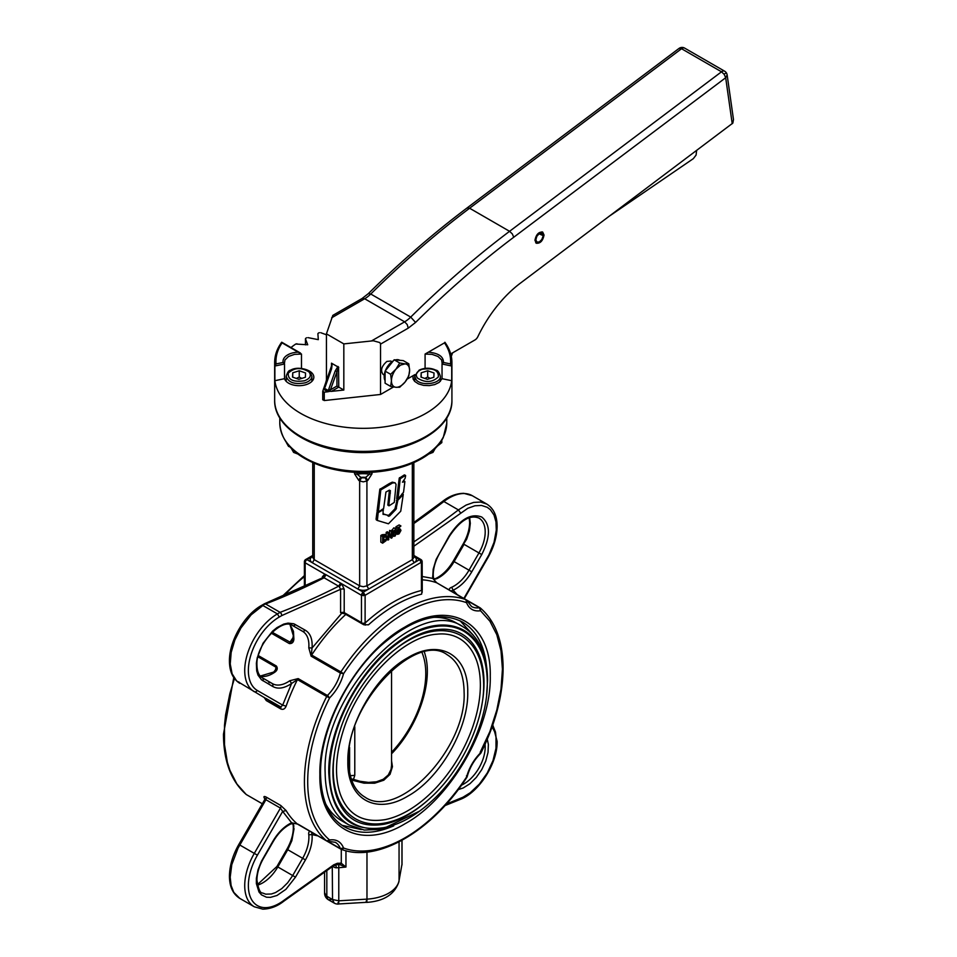 <?xml version="1.0" encoding="UTF-8"?>
<svg xmlns="http://www.w3.org/2000/svg" width="957" height="957" viewBox="0 0 957 957"><rect width="100%" height="100%" fill="white"/><g stroke="black" fill="none" stroke-linecap="round" stroke-linejoin="round"><path stroke-width="1.44" d="M286.394 442.624L288.524 446.381L289.875 446.895M288.524 446.381L288.524 445.352M305.57 372.991L305.391 377.273L298.871 379.319L292.543 377.094L292.734 372.811L299.242 370.766L305.57 372.991M301.802 378.41L299.242 377.058L299.242 370.766M299.242 377.058L296.347 378.434M292.734 377.154L292.734 372.811M297.28 453.594L293.608 452.41L291.359 448.45M293.608 452.41L297.842 454.025M421.188 377.154L421.188 372.811L427.695 370.766L434.023 372.991L433.844 377.273L427.324 379.319L420.996 377.094L421.188 372.811M430.243 378.41L427.695 377.058L427.695 370.766M427.695 377.058L424.8 378.434M435.22 448.45L432.959 452.41L429.298 453.594M428.724 454.025L432.959 452.41M437.54 445.962L441.823 442.613L441.823 440.136M539.951 233.245L543.66 234.656L542.164 232.384L539.234 232.982L536.434 236.116L535.298 240.087L536.434 242.755L539.497 242.516L542.164 239.86L543.66 235.865L539.042 233.771M539.808 233.305L543.66 235.865M543.097 235.063L541.806 233.089L539.269 233.604L536.841 236.319L535.86 239.764L536.841 242.061L539.269 241.977L541.806 239.561L543.097 236.104M384.271 375.096L383.051 374.39C380.264 370.467 381.544 366.148 386.903 361.423L390.755 361.04L391.975 361.746M405.062 363.875L408.795 363.816L409.608 370.335A12.848 7.417 120 0 0 405.062 363.875L400.528 365.096L395.983 369.115A12.848 7.417 120 0 0 391.437 380.826L390.635 374.307L395.983 369.115L399.715 363.002L405.062 363.875M408.795 375.922L405.062 382.046A12.848 7.417 120 0 0 409.608 370.335L408.795 375.922M399.715 387.226L395.983 387.286A12.848 7.417 120 0 0 405.062 382.046L399.715 387.226M390.635 386.413L391.437 380.826A12.848 7.417 120 0 0 395.983 387.286L390.635 386.413L385.085 383.207L385.085 371.101L390.635 374.307M385.085 371.101L394.164 359.796L399.715 363.002M394.164 359.796L403.256 360.61L408.795 363.816M385.372 370.742A12.848 7.417 -60 0 1 393.255 360.897A12.848 7.417 -60 0 1 393.303 360.873M395.528 359.916A12.848 7.417 -60 0 1 399.679 360.263L399.739 360.299M385.085 380.683A12.848 7.417 -60 0 1 385.085 371.531M451.309 356.411A180.036 103.942 -60 0 1 452.589 352.858M610.219 215.552L693.335 158.647L696.086 155.082L696.624 150.512M324.638 386.879L326.433 380.001L326.433 333.849L343.826 343.898L373.35 340.776L379.857 342.582L380.539 344.113L380.539 394.463L393.53 386.963M407.108 379.128L414.943 374.594M450.711 353.946L474.995 339.926A5.144 2.967 120 0 0 477.878 336.625A93.296 53.867 -60 0 1 520.297 283.224L732.847 123.082L733.481 119.529L727.141 74.909L725.681 77.732L724.234 74.407L721.506 71.799L509.579 231.307L512.306 233.903L513.753 237.228L725.681 77.732L732.225 123.728M380.539 394.463L324.256 400.552L322.76 399.691L324.256 400.552L324.256 392.167L322.76 391.293L323.442 389.2L327.88 391.772L324.256 392.167L322.76 391.293L322.736 399.823L322.76 391.569M544.031 235.039C542.858 240.877 540.274 243.604 536.279 243.222L534.951 240.291C536.135 234.453 538.719 231.726 542.703 232.108L544.031 235.039M331.636 317.82L364.665 298.751L362.093 298.5L332.821 315.391L326.433 333.849M380.539 344.113L408.256 328.119L415.577 322.437L410.72 317.09L370.754 294.014L368.361 293.608C400.457 261.883 433.365 233.329 467.064 207.956L469.612 208.231L509.579 231.307A753.721 435.16 120 0 0 410.72 317.09A25.695 14.834 -60 0 1 404.632 321.827L364.665 298.751A25.695 14.834 120 0 0 370.754 294.014A753.721 435.16 -60 0 1 469.612 208.231L681.54 48.723L678.872 48.556M724.616 71.177A5.144 2.967 120 0 0 721.506 71.799L681.54 48.723A5.144 2.967 -60 0 1 684.65 48.113L724.616 71.177A5.144 5.144 0 0 1 726.399 72.899L724.018 74.108M323.61 388.494L325.081 387.19L331.601 368.804L331.493 363.17L338.766 367.368L337.977 366.459L335.225 370.909L328.718 389.296L330.428 389.834L338.563 367.356L338.766 387.118L343.826 390.037L331.361 391.389L329.89 391.293L330.428 389.834L328.718 389.296L328.49 390.612L330.105 390.612L329.89 391.293L327.88 391.772L328.765 391.485L328.49 390.612L324.447 388.291L324.447 387.358L323.61 388.494M343.826 343.898L343.826 390.037M331.493 367.416L331.493 363.17L337.893 366.89M336.948 371.448L335.225 370.909L336.948 371.448L336.948 386.066L338.766 387.118L336.948 386.066L330.428 389.834M323.968 387.705L331.876 364.904M307.376 370.108A14.774 8.529 180 0 1 313.836 377.154A14.774 8.529 180 0 1 300.39 385.647A14.774 8.529 180 0 1 284.528 378.685L274.874 380.707A88.63 51.176 0 0 0 363.289 428.329A88.63 51.176 0 0 0 451.704 380.707L451.704 366.029A88.63 51.176 0 0 0 451.919 362.476C451.883 355.418 449.539 348.683 444.897 342.247M274.874 380.707L274.874 366.029A88.63 51.176 180 0 1 274.659 362.476L274.659 400.229A88.63 51.176 180 0 0 363.289 451.393A88.63 51.176 180 0 0 451.919 400.229L451.919 362.476M305.45 338.718L305.45 344.855L305.486 338.874L307.723 344.771L295.737 344.03A88.63 51.176 0 0 0 290.976 347.558M326.433 334.783L320.751 332.701M319.435 332.689A88.63 51.176 0 0 0 318.514 332.988L317.88 333.67L318.514 332.988L317.88 333.67L318.31 339.651L308.034 337.642M306.719 337.761A88.63 51.176 0 0 0 305.905 338.156L305.486 338.874M295.737 344.03L296.993 343.778M451.704 380.707L442.038 378.685L439.107 382.441L434.741 384.594L429.286 385.623L423.568 385.372L418.448 383.889L414.68 381.388L413.113 379.068L412.934 375.754M301.479 368.373L301.479 354.054L294.493 354.365L288.536 356.483L284.947 359.964L284.408 363.528M284.528 378.685L284.528 363.995L274.874 366.029L275.209 364.976M425.087 368.373L425.087 354.054L432.074 354.365L438.031 356.483L441.632 359.964L442.17 363.54M442.038 378.685L442.038 363.995L451.704 366.029L450.52 363.935L443.462 362.464L442.038 363.995L442.278 362.476M298.201 352.164L282.076 342.857A87.35 50.434 0 0 0 276.047 363.935L283.105 362.464A16.054 9.271 180 0 1 298.201 352.164L301.479 354.054M425.087 354.054L428.365 352.164C438.485 353.109 443.522 356.542 443.462 362.464L442.038 363.995M428.365 352.164L444.957 342.594M451.357 364.976L451.704 366.029M276.047 363.935L274.874 366.029M281.753 342.235L300.438 353.025L281.753 342.235M284.528 363.995L283.105 362.464L284.528 363.995L284.289 362.476M383.135 514.423L383.051 509.83L378.206 512.629L377.357 520.476L388.446 523.79L400.744 511.205L403.256 494.518L397.885 500.152L395.971 509.339L389.607 515.943L382.967 513.777M383.422 510.117L382.573 509.555M377.74 511.756L376.902 512.557L376.065 519.173L377.357 520.476M403.256 494.518L402.251 494.111M397.346 499.04L394.978 508.765L388.614 515.368L382.991 514.16M390.468 484.051L389.487 483.476L379.809 489.362L377.07 511.158L378.386 511.971L380.802 489.924L392.597 482.962L395.109 482.818L396.066 484.445L394.284 502.425L389.14 505.763M389.487 483.476L392.286 482.161L395.109 482.818M378.386 511.971L383.613 508.586L385.934 492.042L389.296 490.199L390.396 490.642L388.817 505.523L387.824 504.949L389.427 490.151M398.04 499.135L396.677 498.465L399.236 478.177L404.321 474.923L405.301 475.497L400.217 478.751L398.04 499.135L403.543 492.233L404.883 481.634L402.454 482.196L405.11 478.344L405.624 475.749M404.883 481.634L403.292 480.976M350.334 775.708L354.784 775.326L353.552 779.285L351.279 778.998M424.406 651.992L425.745 656.813C432.48 684.53 417.396 726.794 392.167 753.171L391.545 753.578M422.013 652.578A78.103 45.087 -60 0 1 392.466 751.317L391.604 753.482M473.44 635.364L460.138 620.806M342.056 825.317L361.315 829.563M399.033 533.862L400.947 530.489L400.361 529.233L398.507 529.927L398.507 528.156L400.923 525.979L397.765 527.797L397.765 531.231L399.847 530.166L400.17 530.944L399.045 533.073L397.526 533.408L397.526 534.353L399.033 533.862M400.516 529.293L398.543 528.18L400.516 529.293M399.847 530.166L400.17 530.944L398.351 529.891L398.052 531.147L399.87 532.2M395.947 528.431L395.947 526.757L397.765 527.797M397.765 531.231L395.947 529.556M395.947 526.757L399.105 524.926L400.923 525.979M398.507 528.168L399.141 529.448M396.641 533.839L397.526 534.353M396.784 532.977L397.526 533.408M396.784 532.917L397.574 533.372M398.052 531.147L396.377 532.319L398.196 533.372M383.96 535.764L382.644 536.53L382.644 543.181L386.006 540.705L387.19 537.236L386.018 535.107L383.96 535.764L382.142 534.724L384.905 534.461M382.644 543.181L380.826 542.129L380.826 535.477L382.142 534.724M380.826 535.477L382.644 536.53M383.41 539.652L384.558 536.219M383.769 539.222L385.587 540.274L383.41 541.973L383.41 536.853L385.827 536.135M385.515 536.04L386.389 537.69L385.587 540.274M394.954 536.207L396.784 532.858L396.15 531.518L393.841 532.929L396.282 528.623L393.674 531.111L393.052 534.245L393.722 536.363L391.903 535.322L394.954 536.207M394.236 535.525L393.136 534.437L394.176 532.307L395.995 533.348L394.954 535.477L394.236 535.525L393.841 533.575L395.6 532.415L395.995 533.348L395.6 532.415M391.592 530.74L393.805 527.857L396.282 528.623M391.425 536.721L389.104 532.798L388.016 533.42L388.016 540.071L388.733 539.664L388.733 533.934L391.281 538.193L392.143 537.69L392.143 531.051L391.425 531.458L391.425 536.721M386.197 535.13L386.197 532.379L387.286 531.745L389.104 532.798M386.197 532.379L388.016 533.42M386.76 539.353L388.016 540.071M391.281 538.193L388.733 535.92M389.607 533.647L389.607 530.405L392.143 531.051M389.607 530.405L391.425 531.458M412.335 463.26L412.335 559.642L366.914 585.863L366.914 480.988L367.715 480.522L365.897 477.376A17.98 10.383 180 0 0 360.669 477.376L358.995 479.636L359.653 480.988L361.471 477.842L357.164 474.229L354.58 473.859L358.851 480.522M367.715 480.522L371.998 473.859L369.414 474.229L365.107 477.842L361.471 477.842M413.843 462.602L413.843 557.548L412.335 559.642L414.154 562.788C417.132 560.694 417.132 558.601 414.154 556.495L413.843 556.651M312.736 462.602L312.736 557.548L314.243 559.642L314.243 463.26M311.408 832.147L340.752 849.074A2.309 2.309 0 0 0 341.123 849.254A2.309 1.878 110 0 1 340.871 849.134L340.369 848.596L343.551 848.022A2.309 1.878 110 0 1 341.123 849.254C377.07 863.393 432.121 831.214 466.884 777.311L466.49 775.78M480.534 752.824C473.799 759.667 469.145 767.717 466.585 776.976A137.7 79.503 -60 0 1 343.551 848.022C340.991 841.717 336.338 839.026 329.603 839.971L326.696 840.952L329.603 839.971A137.7 79.503 -60 0 1 329.603 697.892L326.696 696.481L327.414 695.488L329.603 697.892C336.338 691.038 340.991 682.987 343.551 673.728L340.369 673.046L340.871 671.922L343.551 673.728A137.7 79.503 -60 0 1 466.585 602.695A2.309 1.878 -70 0 0 465.987 599.692L466.585 602.695C469.145 608.999 473.799 611.679 480.534 610.745L479.445 607.707L480.163 607.874L480.534 610.745L489.9 621.201L496.803 634.694L501.013 650.832L502.437 669.146L501.013 689.088L496.803 710.094L489.9 731.555L480.163 752.346M328.347 841.299L328.335 841.311A2.309 2.309 0 0 0 328.347 841.299L335.357 842.327A30.181 17.429 -60 0 1 340.369 848.596L327.773 841.323M432.672 576.293L432.684 578.375L436.739 582.801L466.49 600.23M311.121 831.717C309.159 831.083 308.381 832.1 308.788 834.779L312.054 834.588L311.635 832.255M289.78 680.75L291.586 683.477L297.448 679.602L326.696 696.481L327.414 695.488L298.165 678.597L289.78 680.75A30.181 17.429 -60 0 1 272.47 683.657L262.517 677.903C258.988 675.917 257.122 671.623 256.943 665.031C255.627 644.133 282.518 617.121 292.698 625.627L302.651 631.369A30.181 17.429 -60 0 1 308.788 647.817L311.121 656.155L340.369 673.046A30.181 17.429 -60 0 1 327.414 695.488L328.335 696.17L326.696 696.481A140.009 80.831 120 0 0 326.696 840.952L327.414 841.119A2.309 1.842 -98.9 0 0 328.323 841.311A2.309 1.842 -98.9 0 1 328.323 841.311A2.309 2.309 0 0 1 326.804 841.024L297.555 824.144C297.101 823.439 294.876 823.367 290.916 823.917L290.916 823.917C284.205 827.135 278.343 832.949 273.319 841.37L263.354 858.608C259.156 866.061 257.014 873.227 256.943 880.105C258.366 889.017 260.22 893.312 262.517 892.977L265.747 894.173L271.405 893.994L275.52 892.57L281.777 888.598L287.674 882.761L292.698 875.547L295.486 877.162L305.45 859.912C310.451 851 312.652 842.555 312.054 834.588L317.915 835.892M289.78 823.798L291.586 822.769C284.373 826.238 278.164 832.363 272.948 841.155L261.476 861.204L258.007 869.877L256.368 878.382L256.368 883.586L258.976 891.984L261.476 894.867L266.477 897.211L270.448 897.367L276.992 895.489L285.916 889.316L295.486 877.162M326.696 840.952L298.165 824.228L291.586 822.769L282.674 811.416L286.107 810.567L280.808 805.519L266.273 797.133C264.132 796.068 263.474 796.356 264.299 797.982A140.009 80.831 120 0 0 264.862 798.916M308.788 647.817L312.054 648.021C312.652 639.348 310.451 633.45 305.45 630.316L293.823 623.785L288.033 623.115L283.727 624.096L276.992 627.601L272.566 631.165L262.996 643.331L257.254 657.698L256.368 663.309L256.703 670.893L258.007 675.116L261.476 679.793L272.948 686.6C278.164 689.363 284.373 688.322 291.586 683.477L282.674 705.118L286.107 706.194A140.009 80.831 -60 0 1 297.448 679.602L298.165 678.597L297.448 679.602M340.369 673.046L340.871 671.922L311.635 655.031L311.121 656.155L312.054 648.021L341.805 613.174L344.747 613.784L343.384 612.289L340.584 612.612L341.805 613.174M466.92 600.577L471.514 606.499A30.181 17.429 -60 0 0 479.445 607.707L480.163 607.874M433.988 579.308L436.799 578.674A30.181 17.429 120 0 0 454.108 561.592L464.061 544.342L478.955 552.943A30.181 17.429 -60 0 0 478.955 518.096C470.007 514.459 460.221 520.441 449.611 536.004L439.658 553.254C435.459 560.706 433.318 567.872 433.234 574.738L433.354 577.215C434.394 580.289 435.567 582.179 436.859 582.861L480.055 607.803A2.309 2.309 0 0 1 480.39 608.03C495.367 621.129 502.939 641.19 503.107 668.201C502.88 695.32 495.499 723.564 480.964 752.92A2.309 2.309 0 0 1 480.522 753.53C474.086 760.073 469.636 767.765 467.195 776.617A2.309 2.309 0 0 1 467.064 776.988L466.992 776.845M481.742 554.558L478.955 552.943L469.002 570.193A30.181 17.429 -60 0 1 451.692 587.263L453.151 590.194C460.365 586.725 466.573 580.588 471.789 571.796L481.742 554.558C490.654 536.913 490.654 524.4 481.742 517.031C470.916 513 460.078 519.256 449.252 535.8L436.105 559.474L433.162 569.307L432.684 578.375L422.169 576.497M451.692 587.263C449.168 588.256 448.677 589.44 450.197 590.816M450.926 590.995L453.151 590.194L457.219 594.608M260.364 676.156A30.181 17.429 120 0 0 274.886 672.149C277.398 670.295 277.901 668.249 276.37 666.012L258.294 655.581M271.25 633.139L289.325 643.571C292.029 643.774 293.548 642.326 293.895 639.216L293.452 631.309L290.115 624.634M305.45 630.316L302.998 631.512L292.663 625.603M436.799 578.674L435.614 578.566M289.995 624.61L293.332 635.651L292.471 640.436L290.533 642.41L272.159 632.242M274.886 672.149L273.415 672.986L274.886 672.149M257.983 656.813L275.652 667.017L276.37 666.012L275.437 669.852L273.726 672.041L260.28 676.061M257.457 885.153A30.181 17.429 120 0 0 277.805 866.946L287.758 849.708L291.873 840.665L294.014 828.846L292.722 823.463M293.895 826.178L293.045 823.427M264.108 697.366L266.273 700.572L280.808 708.958C283.152 709.903 284.923 708.981 286.107 706.194M264.491 800.076L264.874 798.521M422.133 589.703L421.654 594.118A140.009 80.831 -60 0 0 368.505 624.801L363.744 624.742L344.747 613.784M342.391 588.866L344.209 589.297L341.805 583.949L339.28 586.677L340.584 589.297L342.391 588.866M363.289 595.744L363.289 592.156L357.834 589.01C361.471 590.732 365.107 590.732 368.732 589.01L363.289 592.156L365.107 595.302L361.471 595.302L361.471 622.576L344.209 612.612L344.209 589.297M365.239 625.124L365.107 623.007L362.691 623.402L361.471 622.576M363.445 624.586L361.89 623.21M365.107 477.842L366.914 480.988L363.289 481.85L359.653 480.988L359.653 585.863L363.289 586.737L366.914 585.863L368.732 589.01L419.597 559.642A2.572 2.093 180 0 1 422.169 561.747A2.572 2.572 0 0 0 420.889 559.522A2.572 1.483 120 0 0 419.597 559.642L421.415 562.788L421.415 590.493C402.646 595.17 383.877 606.008 365.107 623.007L365.107 595.302L422.169 561.747L422.264 590.242M421.75 588.639L422.264 592.192M363.289 592.156A2.572 1.483 120 0 0 361.471 595.302L340.584 583.112L338.658 586.198L339.28 586.677M305.151 586.354L305.151 562.788L304.398 561.747L304.398 586.713M306.97 559.642A2.572 2.093 0 0 0 304.398 561.747A2.572 2.572 0 0 1 305.69 559.522L312.736 555.455L305.69 559.522L306.97 559.642L312.425 556.495C309.434 558.601 309.434 560.694 312.425 562.788L314.243 559.642L359.653 585.863L357.834 589.01L306.97 559.642A2.572 1.483 -60 0 0 305.151 562.788L324.818 574.14L322.413 576.712L322.413 577.896M336.409 864.626L339.759 864.673L345.955 867.03L341.29 863.262L337.414 863.262L333.73 864.829L284.217 900.094A43.675 25.217 -60 0 1 251.763 899.915A43.675 25.217 -60 0 1 257.409 855.175L282.674 811.416L280.449 808.091L280.951 806.691M280.951 707.63L236.63 680.929L232.108 673.764L230.23 663.979L231.175 652.411L234.848 640.054L240.937 627.971L251.129 614.837L262.888 605.518L277.422 613.904A46.247 26.7 120 0 0 247.217 654.648A46.247 26.7 120 0 0 254.299 691.708L255.962 691.803L257.409 690.535L282.674 705.118L280.82 706.96L265.89 698.395M264.587 799.837L238.831 844.445C232.707 855.235 229.584 865.798 229.441 876.169C229.489 886.661 232.934 894.065 239.776 898.384L233.795 892.367L231.115 885.572L230.194 877.222L231.785 864.661L238.03 848.177L265.914 799.705L266.273 797.133L266.417 798.294M264.503 800.925L265.914 799.705L280.449 808.091L254.299 853.381L257.409 855.175M264.742 799.645L265.914 799.705M323.143 577.573L322.413 576.712M323.514 577.573L324.818 574.14L326.05 574.726L324.124 577.801L338.658 586.198A770.708 444.969 -60 0 1 280.114 612.348L265.579 603.963A770.708 444.969 120 0 0 324.124 577.801L322.904 577.645L264.395 603.795L265.579 603.963L261.608 605.386L261.082 606.559M284.217 900.094L283.966 901.087L333.335 865.929L333.73 864.829M332.534 866.456L335.405 867.736L338.778 867.736L338.742 864.578L340.285 863.094M339.759 864.673L341.29 863.262L341.29 849.314M238.867 681.922L239.776 683.322C232.934 678.992 229.489 671.587 229.441 661.096C229.058 641.274 244.25 614.968 261.608 605.386L264.395 603.795M281.358 613.736L280.114 612.348L277.422 613.904L279.241 617.05L281.777 615.578L281.358 613.736M366.184 901.004C366.663 903.324 366.926 902.702 366.974 899.137A35.971 20.767 180 0 0 399.057 880.607L401.964 864.327L399.057 880.607L399.057 841.861M338.539 903.97L366.734 902.295M324.602 892.63L328.06 899.508L334.137 903.061L328.418 899.759L332.27 899.377M366.974 852.041L366.974 899.137L338.778 900.812C338.73 904.377 338.467 904.999 337.988 902.678M486.623 695.009L487.568 680.26C487.328 654.636 479.182 636.848 463.14 626.871L455.867 622.684C449.312 618.916 441.847 617.133 433.485 617.349M325.739 803.976C329.734 811.321 335.01 816.895 341.553 820.687L348.815 824.886L364.234 830.054L381.843 829.324L419.621 811.117M351.638 780.075L363.959 783.149L374.654 783.209L383.817 780.206L390.037 774.333L392.442 766.701L391.545 760.743M391.545 765.409L391.066 769.368L388.303 774.943L383.267 779.261L376.436 781.797L368.481 782.407L360.119 781.307L352.511 779.106M384.247 819.79A102.638 59.262 120 0 0 385.204 819.611A102.638 59.262 120 0 0 480.366 685.033A102.638 59.262 120 0 0 476.765 661.024A102.638 59.262 120 0 0 476.43 660.067M342.51 814.323A110.593 63.844 -60 0 1 333.479 797.947A110.593 63.844 -60 0 1 352.499 695.009A110.593 63.844 -60 0 1 432.133 627.062A110.593 63.844 -60 0 1 450.831 626.691M481.383 707.307A107.77 62.229 120 0 0 484.003 682.927A107.77 62.229 120 0 0 480.211 657.722C472.04 634.838 454.838 627.648 438.581 629.491C402.658 631.405 355.334 679.865 339.723 731.519C331.684 757.442 330.751 779.5 336.936 797.707C345.01 819.18 360.717 828.032 384.068 824.252A107.77 62.229 120 0 0 427.552 800.507M345.549 810.28A105.449 60.889 -60 0 1 336.936 794.645A105.449 60.889 -60 0 1 335.5 747.549M389.451 654.062A105.449 60.889 -60 0 1 431.009 631.704A105.449 60.889 -60 0 1 448.857 631.357M245.985 794.238L236.881 783.962L229.871 770.241L227.371 762.346L224.5 744.761L224.5 725.239L225.577 714.927L229.871 693.574L234.417 678.537M286.215 381.365L286.215 376.304C288.32 382.573 294.648 384.75 305.199 382.812C309.494 381.353 311.731 379.175 311.91 376.304L311.91 381.365M308.991 371.926C311.683 375.587 310.176 378.541 304.47 380.778C293.309 382.357 287.89 379.821 288.224 373.194C294.182 367.524 301.096 367.093 308.991 371.926M440.352 376.304C439.143 372.297 437.708 370.263 436.021 370.215C430.411 367.608 424.764 367.584 419.106 370.156L414.668 376.304L416.223 379.845C421.702 386.556 441.105 383.709 440.352 376.304L440.352 381.365M417.587 378.159C414.883 374.498 416.403 371.543 422.109 369.306C433.27 367.727 438.689 370.263 438.354 376.891C432.397 382.561 425.47 382.991 417.587 378.159M415.577 322.437A748.577 432.193 -60 0 1 513.753 237.228M368.361 293.608L362.093 298.5L332.821 315.391M371.603 340.895L404.632 321.827L407.192 324.531L408.256 328.119M679.291 48.293A5.144 4.187 -113.6 0 1 680.032 47.85A5.144 5.144 0 0 0 678.992 48.448L467.064 207.956M331.601 368.804L332.211 363.6M331.361 391.389L338.766 387.118M444.491 342.857A87.35 50.434 180 0 1 450.52 363.935M378.206 512.629L377.225 512.055M377.883 513.131L376.902 512.557M377.237 520.405L376.364 519.902M397.885 500.152L396.892 499.578M397.382 501.241L396.401 500.678M396.497 508.263L395.516 507.688M395.971 509.339L394.978 508.765M389.607 515.943L388.614 515.368M388.757 516.29L387.764 515.727M381.125 489.422L380.132 488.848M380.802 489.924L379.809 489.362M378.063 511.792L377.393 511.409M390.36 493.13L389.367 492.556M388.817 505.583L388.147 505.2M400.54 478.249L399.559 477.675M400.217 478.751L399.236 478.177M391.796 449.73A83.498 48.209 180 0 1 334.771 449.73M392.466 751.317L391.545 751.843M349.604 747.477L349.604 772.299M393.734 825.843C374.582 834.109 358.121 834.42 344.341 826.752C328.909 817.457 320.978 799.741 320.547 773.603C319.937 732.153 345.944 676.97 380.994 645.58C412.527 618.282 439.706 610.446 462.518 622.074C476.036 630.173 484.015 644.575 486.431 665.294M397.227 532.032L399.045 533.073M384.57 536.638L386.389 537.69M393.219 530.728L395.038 531.769M391.234 533.205L393.052 534.245M391.856 530.058L393.674 531.111M393.805 527.857L395.624 528.91M371.998 473.859L371.998 472.327M354.58 472.327L354.58 473.859M369.414 472.459L369.414 474.229A20.552 11.867 0 0 0 357.164 474.229L357.164 472.459M319.865 774.548C318.693 827.793 359.545 851.371 405.062 823.738C450.591 798.808 491.443 728.062 490.259 676.168C491.443 622.923 450.591 599.333 405.062 626.979C359.545 651.908 318.693 722.655 319.865 774.548M343.551 848.022A2.309 1.866 136.7 0 1 340.572 848.931M466.585 602.695A2.309 1.866 -43.3 0 0 466.286 599.883L479.935 607.743M308.788 834.779A30.181 17.429 -60 0 1 302.651 858.309L305.45 859.912M287.279 849.433L302.651 858.309L292.698 875.547L277.805 866.946M343.551 673.728L340.572 672.472M262.996 680.858L263.331 679.159L262.517 677.903L272.769 683.872L272.948 686.6M292.698 625.627L294.194 625.711L295.486 624.562M465.987 599.692A140.009 80.831 120 0 0 340.871 671.922M454.108 561.592L471.789 571.796M466.86 600.434L479.445 607.707M458.2 789.621L463.248 787.958L469.983 783.687L476.323 777.395L481.742 769.631L485.761 761.054L488.034 752.405L488.369 744.438L487.292 739.247M485.067 744.307A30.181 17.429 -60 0 1 461.477 785.171M422.169 579.834A140.009 80.831 -60 0 1 436.739 582.801M413.843 546.244L467.782 508.299L474.923 505.775L481.538 505.44L487.269 507.318L490.427 509.746L494.003 514.998L495.989 521.936L496.288 530.154L494.039 542.32L488.979 554.773L463.858 598.448M492.125 726.818L494.877 732.296L496.001 737.093L495.989 748.278L492.975 760.648L487.269 772.969L479.421 784.034L470.198 792.779L462.925 797.265L446.357 804.036M327.019 841.131L340.644 849.003M463.583 544.066L466.717 539.078L469.385 530.991L470.306 523.312L469.648 517.617M283.679 595.996A140.009 80.831 -60 0 1 304.398 576.616M289.325 643.571L289.827 642.446L289.325 643.571M293.285 637.35A140.009 80.831 120 0 0 289.827 642.446M268.929 681.611A140.009 80.831 120 0 0 268.666 682.245M262.314 803.772L246.404 794.597M297.448 824.061A140.009 80.831 -60 0 1 286.107 810.567M311.635 655.031A140.009 80.831 -60 0 1 345.8 614.394M401.964 840.318L401.964 863.417M338.443 904.078A7.704 7.704 0 0 1 334.137 903.061L332.534 899.532L338.778 900.812L338.778 867.736L345.955 867.03L345.955 850.737M280.449 706.804L280.808 708.958M266.417 699.244L265.902 698.407L266.273 700.572M281.777 615.578L340.584 589.297L340.584 612.612M257.409 690.535A43.675 25.217 -60 0 1 250.71 655.533A43.675 25.217 -60 0 1 279.241 617.05M283.966 901.087C281.322 903.157 273.738 908.959 262.78 909.15L254.299 906.781A46.247 26.7 120 0 1 254.299 853.381L239.776 844.995M340.584 583.112L326.05 574.726M419.597 559.642L413.843 556.316M413.843 523.539A770.708 444.969 120 0 0 443.881 501.516L442.349 502.365M464.265 598.675L487.735 558.015C493.86 547.237 496.994 536.662 497.126 526.302C497.078 515.811 493.633 508.406 486.802 504.076L480.665 502.054L473.655 502.413L466.107 505.081L458.403 509.914L443.881 501.516A46.247 26.7 -60 0 1 472.268 495.69L463.798 493.322C452.84 493.513 445.244 499.303 442.601 501.384L413.843 522.51M460.52 512.856L458.403 509.914A770.708 444.969 -60 0 1 413.843 541.889M444.933 805.615L459.635 799.657L460.52 798.317M496.372 740.323L495.487 732.057L492.735 725.095M337.414 863.262L335.512 864.709L336.625 867.855M337.378 864.59L333.335 865.918M446.775 417.862L446.775 423.305C446.44 436.536 438.294 447.888 422.324 457.386C391.592 476.072 334.986 476.072 304.242 457.386C288.284 447.888 280.126 436.536 279.791 423.305L279.791 417.862M332.27 866.623L332.534 899.532L326.827 896.231L326.827 870.26M464.109 692.318C466.789 748.242 398.172 820.687 364.868 797.073C354.365 790.817 348.934 778.615 348.599 760.492C345.561 704.22 415.936 631.285 447.075 654.684C458.2 661.49 463.87 674.027 464.109 692.318M354.784 775.326L354.784 726.734M347.846 761.545C347.02 798.999 375.754 815.603 407.79 796.152C439.825 778.615 468.559 728.827 467.734 692.318C468.559 654.851 439.825 638.259 407.79 657.71C375.754 675.247 347.02 725.023 347.846 761.545M463.14 626.871C416.833 594.046 321.408 694.782 325.141 772.55C325.464 797.982 333.359 815.424 348.815 824.886M384.379 827.59C349.389 832.746 330.859 814.395 328.765 772.55C328 729.09 358.468 670.701 396.198 643.367C433.521 614.526 472.782 620.375 483.261 656.323M286.215 376.304C287.423 372.297 288.87 370.263 290.545 370.215C298.046 365.574 310.702 370.562 310.116 372.129L311.91 376.304M414.668 376.304L414.668 381.365M542.978 232.934L542.009 231.845M537.14 243.042L535.705 242.755M727.141 74.909A5.144 5.144 0 0 0 726.399 72.899M684.65 48.113A5.144 5.144 0 0 0 680.032 47.85M451.919 400.229C452.888 429.741 408.149 454.097 360.203 452.458C314.422 452.087 273.834 428.377 274.659 400.229M281.669 342.247C277.028 348.683 274.683 355.418 274.659 362.476M382.333 509.232L383.314 509.806M376.304 519.866L377.285 520.441M402.179 493.633L403.16 494.207M377.166 511.433L378.159 511.995M387.92 505.212L388.913 505.786M396.748 498.693L397.729 499.255M403.806 480.797L404.787 481.371M404.548 474.899L405.541 475.473M467.124 600.936A2.309 2.309 0 0 0 466.107 599.74M260.436 802.708A2.309 2.309 0 0 0 260.46 802.72L246.511 794.669A2.309 2.309 0 0 1 246.188 794.442C231.199 781.331 223.627 761.282 223.46 734.27L233.759 677.604M433.856 579.009L435.662 578.542C442.361 575.336 448.223 569.523 453.259 561.101L463.212 543.863C467.411 536.399 469.552 529.233 469.636 522.366L469.205 517.773M304.398 575.588L281.633 596.857M293.225 825.257L293.332 827.721C293.261 834.6 291.119 841.765 286.909 849.218L276.956 866.456L257.361 884.699M269.599 682.784L269.862 682.15M420.889 559.522L413.843 555.455M486.802 504.076L472.268 495.69M459.635 799.657C478.811 792.815 497.652 763.363 497.126 741.364L492.807 724.868M254.299 906.781L239.776 898.384M446.775 423.305L443.27 437.528C439.06 445.699 431.894 452.709 421.798 458.559C412.91 463.655 402.634 467.411 390.946 469.827C367.799 474.325 345.393 473.296 323.729 466.753C295.833 457.398 281.191 442.912 279.791 423.305M401.892 865.224A7.704 7.704 0 0 0 402.012 863.872L402.012 840.294M398.985 881.505C394.834 894.257 384.056 901.219 366.639 902.403M324.567 871.791L324.567 893.084A7.704 7.704 0 0 0 328.418 899.759M391.545 670.45L391.545 765.576M431.009 631.704C442.469 629.455 452.565 630.807 461.286 635.747C475.964 644.827 483.429 661.179 483.668 684.817C484.146 721.65 461.501 769.811 430.686 797.695C413.867 813.067 397.203 821.716 380.683 823.678C371.268 824.635 362.894 823.032 355.573 818.845C346.924 813.773 340.716 805.698 336.936 794.645M476.765 661.024C468.99 639.252 452.637 632.421 437.17 634.18C402.981 635.986 357.894 682.138 343.037 731.351C335.369 756.03 334.483 777.036 340.369 794.37C348.049 814.79 362.99 823.211 385.204 819.611M432.133 627.062C444.156 624.706 454.719 626.117 463.858 631.297C479.23 640.795 487.041 657.938 487.304 682.724C487.807 721.351 464.049 771.868 431.727 801.117C414.094 817.23 396.617 826.31 379.307 828.355C369.438 829.36 360.669 827.673 353.001 823.295C343.958 817.984 337.45 809.526 333.479 797.947"/></g></svg>
